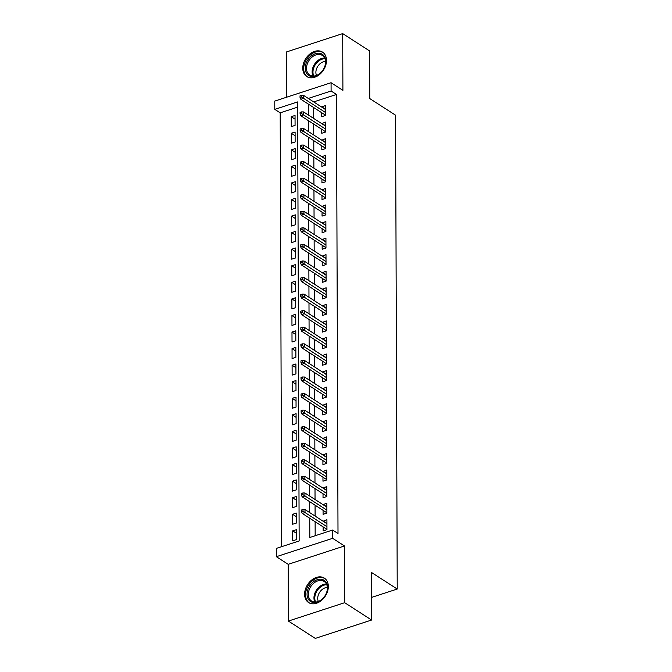 <?xml version="1.0" encoding="UTF-8"?>
<svg xmlns="http://www.w3.org/2000/svg" width="672" height="672" viewBox="0 0 672 672"><rect width="100%" height="100%" fill="white"/><g stroke="black" fill="none" stroke-linecap="round" stroke-linejoin="round"><path stroke-width="1.01" d="M302.761 68.2A14.532 10.567 -57.2 0 0 306.751 76.541A14.532 10.567 -57.2 0 0 319.519 74.542A14.532 10.567 -57.2 0 0 326.5 60.446A14.532 10.567 -57.2 0 0 322.51 52.105A14.532 10.567 -57.2 0 0 309.742 54.113A14.532 10.567 -57.2 0 0 302.761 68.2M304.601 594.208A14.532 10.567 -57.2 0 0 308.591 602.557A14.532 10.567 -57.2 0 0 321.35 600.55A14.532 10.567 -57.2 0 0 328.331 586.463A14.532 10.567 -57.2 0 0 324.341 578.122A14.532 10.567 -57.2 0 0 311.581 580.121A14.532 10.567 -57.2 0 0 304.601 594.208M297.646 107.142L280.182 112.837L274.798 109.368L274.772 101.086L331.069 82.715L331.103 90.997L308.305 98.44M371.498 597.433L397.228 589.042L395.573 115.214L369.76 98.566L369.592 50.938L342.703 33.6L286.406 51.971L286.566 97.238M397.228 589.042L371.414 572.401L371.582 620.029L315.277 638.4L288.389 621.062L344.694 602.692L344.492 545.95L332.665 538.322L276.36 556.693L276.335 548.402L299.158 540.96L297.62 101.926L274.798 109.368M344.492 545.95L288.196 564.32L288.389 621.062M288.196 564.32L276.36 556.693M280.182 112.837L281.694 546.655M371.582 620.029L344.694 602.692M321.686 112.703L321.703 116.701L325.508 115.458L325.475 105.521L321.67 107.058M321.745 129.276L321.762 133.274L325.567 132.031L325.534 122.086L321.728 123.623M321.804 145.841L321.821 149.839L325.626 148.596L325.584 138.659L321.787 140.196M321.863 162.406L321.88 166.404L325.685 165.161L325.643 155.224L321.846 156.761M321.922 178.979L321.938 182.969L325.735 181.734L325.702 171.788L321.905 173.326M321.98 195.544L321.989 199.542L325.794 198.299L325.76 188.362L321.955 189.89M322.039 212.108L322.048 216.107L325.853 214.864L325.819 204.926L322.014 206.464M322.098 228.673L322.106 232.672L325.912 231.437L325.878 221.491L322.073 223.028M322.148 245.246L322.165 249.245L325.97 248.002L325.937 238.064L322.132 239.593M322.207 261.811L322.224 265.81L326.029 264.566L325.996 254.629L322.19 256.166M322.266 278.376L322.283 282.374L326.088 281.14L326.054 271.194L322.249 272.731M322.325 294.949L322.342 298.948L326.147 297.704L326.105 287.759L322.308 289.296M322.384 311.514L322.4 315.512L326.197 314.269L326.164 304.332L322.367 305.869M322.442 328.079L322.451 332.077L326.256 330.834L326.222 320.897L322.417 322.434M322.501 344.652L322.51 348.65L326.315 347.407L326.281 337.462L322.476 338.999M322.56 361.217L322.568 365.215L326.374 363.972L326.34 354.035L322.535 355.572M322.61 377.782L322.627 381.78L326.432 380.537L326.399 370.6L322.594 372.137M322.669 394.355L322.686 398.345L326.491 397.11L326.458 387.164L322.652 388.702M322.728 410.92L322.745 414.918L326.55 413.675L326.516 403.738L322.711 405.275M322.787 427.484L322.804 431.483L326.609 430.24L326.575 420.302L322.77 421.84M322.846 444.058L322.862 448.048L326.668 446.813L326.626 436.867L322.829 438.404M322.904 460.622L322.921 464.621L326.718 463.378L326.684 453.44L322.888 454.969M322.963 477.187L322.972 481.186L326.777 479.942L326.743 470.005L322.938 471.542M323.022 493.752L323.03 497.75L326.836 496.516L326.802 486.57L322.997 488.107M323.081 510.325L323.089 514.324L326.894 513.08L326.861 503.143L323.056 504.672M296.495 533.341L292.681 530.88L292.715 540.817L296.52 539.574L296.486 529.637L292.681 530.88M296.444 516.768L292.622 514.307L292.656 524.252L296.461 523.009L296.428 513.072L292.622 514.307M296.386 500.203L292.564 497.742L292.597 507.688L296.402 506.444L296.369 496.499L292.564 497.742M296.327 483.638L292.505 481.177L292.547 491.114L296.344 489.871L296.31 479.934L292.505 481.177M296.268 467.074L292.446 464.612L292.488 474.55L296.285 473.306L296.251 463.369L292.446 464.612M296.209 450.5L292.396 448.039L292.429 457.985L296.234 456.742L296.192 446.796L292.396 448.039M296.15 433.936L292.337 431.474L292.37 441.412L296.176 440.177L296.142 430.231L292.337 431.474M296.092 417.371L292.278 414.91L292.312 424.847L296.117 423.604L296.083 413.666L292.278 414.91M296.033 400.798L292.219 398.336L292.253 408.282L296.058 407.039L296.024 397.102L292.219 398.336M295.974 384.233L292.16 381.772L292.194 391.709L295.999 390.474L295.966 380.528L292.16 381.772M295.924 367.668L292.102 365.207L292.135 375.144L295.94 373.901L295.907 363.964L292.102 365.207M295.865 351.095L292.043 348.634L292.076 358.579L295.882 357.336L295.848 347.399L292.043 348.634M295.806 334.53L291.984 332.069L292.026 342.006L295.823 340.771L295.789 330.826L291.984 332.069M295.747 317.965L291.934 315.504L291.967 325.441L295.772 324.198L295.73 314.261L291.934 315.504M295.688 301.392L291.875 298.931L291.908 308.876L295.714 307.633L295.68 297.696L291.875 298.931M295.63 284.827L291.816 282.366L291.85 292.312L295.655 291.068L295.621 281.123L291.816 282.366M295.571 268.262L291.757 265.801L291.791 275.738L295.596 274.495L295.562 264.558L291.757 265.801M295.512 251.689L291.698 249.228L291.732 259.174L295.537 257.93L295.504 247.993L291.698 249.228M295.462 235.124L291.64 232.663L291.673 242.609L295.478 241.366L295.445 231.42L291.64 232.663M295.403 218.56L291.581 216.098L291.614 226.036L295.42 224.792L295.386 214.855L291.581 216.098M295.344 201.995L291.522 199.534L291.556 209.471L295.361 208.228L295.327 198.29L291.522 199.534M295.285 185.422L291.463 182.96L291.505 192.906L295.302 191.663L295.268 181.717L291.463 182.96M295.226 168.857L291.413 166.396L291.446 176.333L295.252 175.098L295.21 165.152L291.413 166.396M295.168 152.292L291.354 149.831L291.388 159.768L295.193 158.525L295.159 148.588L291.354 149.831M295.109 135.719L291.295 133.258L291.329 143.203L295.134 141.96L295.1 132.023L291.295 133.258M295.075 125.395L295.042 115.45L291.236 116.693L291.27 126.63L295.075 125.395M309.742 518.255L309.809 537.482L332.632 530.032L338.008 533.501L336.479 94.466L313.681 101.909M313.673 107.537L313.715 118.457M313.732 124.102L313.765 135.022M313.79 140.675L313.824 151.595M313.849 157.24L313.883 168.16M313.908 173.804L313.942 184.724M313.958 190.378L314 201.298M314.017 206.942L314.059 217.862M314.076 223.507L314.118 234.427M314.135 240.08L314.177 250.992M314.194 256.645L314.236 267.565M314.252 273.21L314.286 284.13M314.311 289.775L314.345 300.695M314.37 306.348L314.404 317.268M314.429 322.913L314.462 333.833M314.479 339.478L314.521 350.398M314.538 356.051L314.58 366.971M314.597 372.616L314.639 383.536M314.656 389.18L314.698 400.1M314.714 405.754L314.756 416.674M314.773 422.318L314.807 433.238M314.832 438.883L314.866 449.803M314.891 455.456L314.924 466.376M314.95 472.021L314.983 482.941M315 488.586L315.042 499.506M315.059 505.151L315.101 516.071M315.118 521.724L315.168 535.735M323.131 526.89L323.148 530.888L326.953 529.645L326.92 519.708L323.114 521.245M331.069 82.715L342.905 90.342L342.703 33.6M336.479 94.466L331.103 90.997M332.632 530.032L332.665 538.322M308.297 104.068L308.33 114.988M308.356 120.641L308.389 131.552M308.414 137.206L308.448 148.126M308.465 153.77L308.507 164.69M308.524 170.335L308.566 181.255M308.582 186.908L308.624 197.828M308.641 203.473L308.683 214.393M308.7 220.038L308.742 230.958M308.759 236.611L308.792 247.531M308.818 253.176L308.851 264.096M308.876 269.741L308.91 280.661M308.935 286.314L308.969 297.234M308.986 302.879L309.028 313.799M309.044 319.444L309.086 330.364M309.103 336.017L309.145 346.937M309.162 352.582L309.204 363.502M309.221 369.146L309.263 380.066M309.28 385.72L309.313 396.631M309.338 402.284L309.372 413.204M309.397 418.849L309.431 429.769M309.456 435.414L309.49 446.334M309.506 451.987L309.548 462.907M309.565 468.552L309.607 479.472M309.624 485.117L309.666 496.037M309.683 501.69L309.725 512.61M326.928 523.412L323.114 520.951M295.05 119.154L291.236 116.693M326.869 506.839L323.056 504.378M326.819 490.274L322.997 487.813M326.76 473.71L322.938 471.248M326.701 457.136L322.879 454.675M326.642 440.572L322.829 438.11M326.584 424.007L322.77 421.546M326.525 407.434L322.711 404.972M326.466 390.869L322.652 388.408M326.407 374.304L322.594 371.843M326.357 357.731L322.535 355.27M326.298 341.166L322.476 338.705M326.239 324.601L322.417 322.14M326.18 308.036L322.358 305.575M326.122 291.463L322.308 289.002M326.063 274.898L322.249 272.437M326.004 258.334L322.19 255.872M325.945 241.76L322.132 239.299M325.886 225.196L322.073 222.734M325.836 208.631L322.014 206.17M325.777 192.058L321.955 189.596M325.718 175.493L321.896 173.032M325.66 158.928L321.846 156.467M325.601 142.355L321.787 139.894M325.542 125.79L321.728 123.329M325.483 109.225L321.67 106.764M302.996 511.174L302.988 509.519L301.468 510.014L301.476 511.669L302.996 511.174L305.004 512.543L304.996 509.561L326.936 523.706M326.945 526.688L305.004 512.543L302.266 513.433L326.953 529.351M301.476 511.669L302.266 513.433M304.996 509.561L302.988 509.519M327.6 587.538A12.575 9.139 122.8 0 1 317.369 602.078A12.575 9.139 122.8 0 1 307.054 594.241A12.575 9.139 122.8 0 1 317.285 579.709A12.575 9.139 122.8 0 1 327.6 587.538M308.356 594.342A11.642 8.467 -57.2 0 0 311.556 601.028A11.642 8.467 -57.2 0 0 321.779 599.424A11.642 8.467 -57.2 0 0 327.373 588.134A11.642 8.467 -57.2 0 0 324.173 581.456A11.642 8.467 -57.2 0 0 313.95 583.052A11.642 8.467 -57.2 0 0 308.356 594.342M318.343 601.44A9.173 6.67 122.8 0 1 317.722 598.416A9.173 6.67 122.8 0 1 327.348 587.462M325.156 578.76L325.298 578.852A14.44 10.5 -57.2 0 0 325.156 578.76A14.44 10.5 -57.2 0 0 312.472 580.742A14.44 10.5 -57.2 0 0 305.533 594.745A14.44 10.5 -57.2 0 0 309.498 603.028A14.44 10.5 -57.2 0 0 309.658 603.128M320.662 72.887A12.575 9.139 122.8 0 1 306.617 73.374A12.575 9.139 122.8 0 1 310.321 56.868A12.575 9.139 122.8 0 1 324.366 56.381A12.575 9.139 122.8 0 1 320.662 72.887M311.245 57.809A11.642 8.467 -57.2 0 0 309.716 75.012A11.642 8.467 -57.2 0 0 320.813 72.643A11.642 8.467 -57.2 0 0 322.342 55.44A11.642 8.467 -57.2 0 0 311.245 57.809M316.504 75.424A9.173 6.67 122.8 0 1 319.603 64.126A9.173 6.67 122.8 0 1 325.517 61.446M323.467 52.844A14.44 10.5 -57.2 0 0 323.316 52.744A14.44 10.5 -57.2 0 0 309.557 55.684A14.44 10.5 -57.2 0 0 307.667 77.011A14.44 10.5 -57.2 0 0 307.818 77.112L307.667 77.011M302.938 494.609L302.929 492.954L301.409 493.45L301.417 495.104L302.938 494.609L304.945 495.97L304.937 492.988L326.878 507.133M326.886 510.115L304.945 495.97L302.207 496.868L326.894 512.786M301.417 495.104L302.207 496.868M304.937 492.988L302.929 492.954M302.879 478.044L302.87 476.381L301.35 476.876L301.358 478.54L302.879 478.044L304.886 479.405L304.878 476.423L326.819 490.568M326.827 493.55L304.886 479.405L302.148 480.304L326.836 496.213M301.358 478.54L302.148 480.304M304.878 476.423L302.87 476.381M302.82 461.471L302.812 459.816L301.291 460.312L301.3 461.966L302.82 461.471L304.828 462.84L304.819 459.858L326.76 474.004M326.768 476.986L304.828 462.84L302.089 463.73L326.777 479.648M301.3 461.966L302.089 463.73M304.819 459.858L302.812 459.816M302.761 444.906L302.761 443.251L301.232 443.747L301.241 445.402L302.761 444.906L304.769 446.267L304.76 443.285L326.701 457.43M326.71 460.412L304.769 446.267L302.03 447.166L326.718 463.084M301.241 445.402L302.03 447.166M304.76 443.285L302.761 443.251M302.702 428.341L302.702 426.678L301.182 427.174L301.182 428.837L302.702 428.341L304.718 429.702L304.702 426.72L326.642 440.866M326.651 443.848L304.718 429.702L301.98 430.601L326.659 446.519M301.182 428.837L301.98 430.601M304.702 426.72L302.702 426.678M302.644 411.768L302.644 410.113L301.123 410.609L301.123 412.264L302.644 411.768L304.66 413.137L304.643 410.155L326.584 424.301M326.592 427.283L304.66 413.137L301.921 414.028L326.609 429.946M301.123 412.264L301.921 414.028M304.643 410.155L302.644 410.113M302.593 395.203L302.585 393.548L301.064 394.044L301.064 395.699L302.593 395.203L304.601 396.572L304.592 393.59L326.525 407.736M326.542 410.718L304.601 396.572L301.862 397.463L326.55 413.381M301.064 395.699L301.862 397.463M304.592 393.59L302.585 393.548M302.534 378.638L302.526 376.975L301.006 377.479L301.014 379.134L302.534 378.638L304.542 379.999L304.534 377.017L326.466 391.163M326.483 394.145L304.542 379.999L301.804 380.898L326.491 396.816M301.014 379.134L301.804 380.898M304.534 377.017L302.526 376.975M302.476 362.065L302.467 360.41L300.947 360.906L300.955 362.561L302.476 362.065L304.483 363.434L304.475 360.452L326.416 374.598M326.424 377.58L304.483 363.434L301.745 364.325L326.432 380.243M300.955 362.561L301.745 364.325M304.475 360.452L302.467 360.41M302.417 345.5L302.408 343.846L300.888 344.341L300.896 345.996L302.417 345.5L304.424 346.87L304.416 343.888L326.357 358.033M326.365 361.015L304.424 346.87L301.686 347.76L326.374 363.678M300.896 345.996L301.686 347.76M304.416 343.888L302.408 343.846M302.358 328.936L302.35 327.272L300.829 327.776L300.838 329.431L302.358 328.936L304.366 330.296L304.357 327.314L326.298 341.46M326.306 344.442L304.366 330.296L301.627 331.195L326.315 347.113M300.838 329.431L301.627 331.195M304.357 327.314L302.35 327.272M302.299 312.362L302.291 310.708L300.77 311.203L300.779 312.866L302.299 312.362L304.307 313.732L304.298 310.75L326.239 324.895M326.248 327.877L304.307 313.732L301.568 314.622L326.256 330.54M300.779 312.866L301.568 314.622M304.298 310.75L302.291 310.708M302.24 295.798L302.24 294.143L300.712 294.638L300.72 296.293L302.24 295.798L304.248 297.167L304.24 294.185L326.18 308.33M326.189 311.312L304.248 297.167L301.51 298.057L326.197 313.975M300.72 296.293L301.51 298.057M304.24 294.185L302.24 294.143M302.182 279.233L302.182 277.578L300.661 278.074L300.661 279.728L302.182 279.233L304.198 280.594L304.181 277.612L326.122 291.757M326.13 294.739L304.198 280.594L301.459 281.492L326.138 297.41M300.661 279.728L301.459 281.492M304.181 277.612L302.182 277.578M302.131 262.66L302.123 261.005L300.602 261.5L300.602 263.164L302.131 262.66L304.139 264.029L304.122 261.047L326.063 275.192M326.071 278.174L304.139 264.029L301.4 264.919L326.088 280.837M300.602 263.164L301.4 264.919M304.122 261.047L302.123 261.005M302.072 246.095L302.064 244.44L300.544 244.936L300.552 246.59L302.072 246.095L304.08 247.464L304.072 244.482L326.004 258.628M326.021 261.61L304.08 247.464L301.342 248.354L326.029 264.272M300.552 246.59L301.342 248.354M304.072 244.482L302.064 244.44M302.014 229.53L302.005 227.875L300.485 228.371L300.493 230.026L302.014 229.53L304.021 230.891L304.013 227.909L325.945 242.054M325.962 245.036L304.021 230.891L301.283 231.79L325.97 247.708M300.493 230.026L301.283 231.79M304.013 227.909L302.005 227.875M301.955 212.965L301.946 211.302L300.426 211.798L300.434 213.461L301.955 212.965L303.962 214.326L303.954 211.344L325.895 225.49M325.903 228.472L303.962 214.326L301.224 215.225L325.912 231.134M300.434 213.461L301.224 215.225M303.954 211.344L301.946 211.302M301.896 196.392L301.888 194.737L300.367 195.233L300.376 196.888L301.896 196.392L303.904 197.761L303.895 194.779L325.836 208.925M325.844 211.907L303.904 197.761L301.165 198.652L325.853 214.57M300.376 196.888L301.165 198.652M303.895 194.779L301.888 194.737M301.837 179.827L301.829 178.172L300.308 178.668L300.317 180.323L301.837 179.827L303.845 181.196L303.836 178.206L325.777 192.352M325.786 195.342L303.845 181.196L301.106 182.087L325.794 198.005M300.317 180.323L301.106 182.087M303.836 178.206L301.829 178.172M301.778 163.262L301.778 161.599L300.25 162.095L300.258 163.758L301.778 163.262L303.786 164.623L303.778 161.641L325.718 175.787M325.727 178.769L303.786 164.623L301.048 165.522L325.735 181.44M300.258 163.758L301.048 165.522M303.778 161.641L301.778 161.599M301.72 146.689L301.72 145.034L300.199 145.53L300.199 147.185L301.72 146.689L303.736 148.058L303.719 145.076L325.66 159.222M325.668 162.204L303.736 148.058L300.989 148.949L325.676 164.867M300.199 147.185L300.989 148.949M303.719 145.076L301.72 145.034M301.661 130.124L301.661 128.47L300.14 128.965L300.14 130.62L301.661 130.124L303.677 131.494L303.66 128.512L325.601 142.657M325.609 145.639L303.677 131.494L300.938 132.384L325.626 148.302M300.14 130.62L300.938 132.384M303.66 128.512L301.661 128.47M301.61 113.56L301.602 111.896L300.082 112.4L300.082 114.055L301.61 113.56L303.618 114.92L303.61 111.938L325.542 126.084M325.559 129.066L303.618 114.92L300.88 115.819L325.567 131.737M300.082 114.055L300.88 115.819M303.61 111.938L301.602 111.896M301.552 96.986L301.543 95.332L300.023 95.827L300.031 97.482L301.552 96.986L303.559 98.356L303.551 95.374L325.483 109.519M325.5 112.501L303.559 98.356L300.821 99.246L325.508 115.164M300.031 97.482L300.821 99.246M303.551 95.374L301.543 95.332M314.866 602.045A11.642 8.467 122.8 0 1 313.958 597.954A11.642 8.467 122.8 0 1 326.466 584.052M326.777 584.741A11.264 8.19 -57.2 0 0 314.798 598.198A11.264 8.19 -57.2 0 0 315.622 602.036M313.026 76.028A11.642 8.467 122.8 0 1 316.848 61.421A11.642 8.467 122.8 0 1 324.635 58.036M324.937 58.724A11.264 8.19 -57.2 0 0 317.537 62.009A11.264 8.19 -57.2 0 0 313.79 76.02"/></g></svg>
